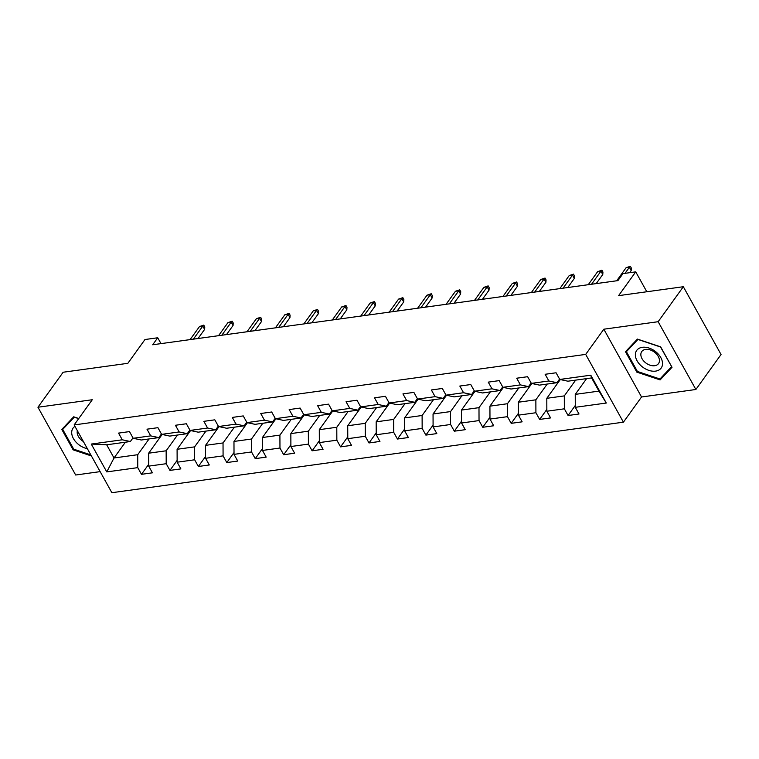 <?xml version="1.0" encoding="UTF-8"?>
<svg xmlns="http://www.w3.org/2000/svg" width="759" height="759" viewBox="0 0 759 759"><rect width="100%" height="100%" fill="white"/><g stroke="black" fill="none" stroke-linecap="round" stroke-linejoin="round"><path stroke-width="1.14" d="M695.87 389.49L721.05 354.51L683.328 286.722L658.148 321.712L603.822 329.207L585.692 354.396L623.414 422.175L641.545 396.985L695.87 389.49L658.148 321.712M585.692 354.396L74.145 424.926L111.877 492.705L623.414 422.175M74.145 424.926L92.275 399.737L37.95 407.232L75.672 475.011L100.141 471.633M37.95 407.232L63.13 372.242L127.844 363.314L144.969 339.529L157.73 337.764L152.692 344.766L617.93 280.612L622.968 273.619L635.729 271.855L618.604 295.649L683.328 286.722M586.593 378.618L575.246 394.386L598.946 391.113L591.603 377.925L567.903 381.198L559.791 379.462L556.072 372.783L545.133 374.282L548.861 380.971L531.357 383.39L527.638 376.701L516.699 378.21L520.418 384.898L502.913 387.308L499.194 380.62L488.255 382.128L491.974 388.817L474.479 391.227L470.76 384.538L459.821 386.046L463.54 392.735L446.036 395.154L442.317 388.466L431.378 389.974L435.097 396.653L417.602 399.073L413.873 392.384L402.944 393.893L406.663 400.581L389.158 402.991L385.439 396.302L374.5 397.811L378.219 404.5L360.724 406.909L356.996 400.23L346.057 401.739L349.785 408.418L332.281 410.837L328.562 404.149L317.623 405.657L321.342 412.346L303.837 414.756L300.118 408.067L289.179 409.575L292.908 416.264L275.403 418.674L271.684 411.995L260.745 413.503L264.464 420.182L246.96 422.602L243.241 415.913L232.301 417.422L236.021 424.11L218.526 426.52L214.806 419.831L203.867 421.34L207.587 428.029L190.082 430.438L186.363 423.759L175.424 425.268L179.143 431.947L161.648 434.366L157.919 427.678L146.99 429.186L150.709 435.875L133.204 438.285L129.485 431.596L118.546 433.104L122.265 439.793L91.279 444.062L106.772 471.908L114.021 457.981L137.721 454.707L149.068 438.949M559.791 379.462L590.787 375.193L606.289 403.038L575.294 407.308L579.013 413.997L568.074 415.505L575.284 405.486M106.772 471.908L137.768 467.639L141.487 474.328L152.426 472.819L148.707 466.13L166.202 463.711L169.931 470.4L180.87 468.891L177.141 462.203L194.646 459.793L198.365 466.481L209.304 464.973L205.585 458.284L223.08 455.874L226.808 462.563L237.747 461.055L234.019 454.366L251.523 451.956L255.242 458.635L266.181 457.127L262.462 450.448L279.967 448.028L283.686 454.717L294.625 453.208L290.896 446.52L308.401 444.11L312.12 450.799L323.059 449.29L319.34 442.601L336.844 440.192L340.563 446.871L351.502 445.362L347.783 438.683L365.278 436.264L368.997 442.952L379.936 441.444L376.217 434.755L393.722 432.345L397.441 439.034L408.38 437.526L404.661 430.837L422.156 428.427L425.884 435.106L436.814 433.598L433.095 426.919L450.599 424.499L454.318 431.188L465.258 429.679L461.538 422.991L479.033 420.581L482.762 427.27L493.701 425.761L489.972 419.072L507.477 416.663L511.196 423.342L522.135 421.833L518.416 415.154L535.911 412.735L539.64 419.423L550.579 417.915L546.85 411.226L564.354 408.816L568.074 415.505M531.357 383.39L539.459 385.117L556.964 382.707L559.573 379.073M575.654 380.126L564.307 395.894L546.803 398.304L560.284 379.566M556.964 382.707L548.861 380.971M564.354 408.816L564.307 395.894M546.85 411.226L546.803 398.304M502.913 387.308L511.025 389.035L528.52 386.625L531.139 382.991M547.211 384.045L535.863 399.813L518.369 402.223L531.85 383.494M528.52 386.625L520.418 384.898M535.911 412.735L535.863 399.813M518.416 415.154L518.369 402.223M474.479 391.227L482.582 392.953L500.086 390.543L502.695 386.919M518.776 387.972L507.429 403.731L489.925 406.15L503.407 387.413M500.086 390.543L491.974 388.817M507.477 416.663L507.429 403.731M489.972 419.072L489.925 406.15M446.036 395.154L454.148 396.881L471.643 394.462L474.261 390.838M490.333 391.891L478.986 407.659L461.491 410.069L474.973 391.331M471.643 394.462L463.54 392.735M479.033 420.581L478.986 407.659M461.538 422.991L461.491 410.069M417.602 399.073L425.704 400.799L443.209 398.39L445.818 394.756M461.899 395.809L450.552 411.577L433.047 413.987L446.529 395.259M443.209 398.39L435.097 396.653M450.599 424.499L450.552 411.577M433.095 426.919L433.047 413.987M389.158 402.991L397.27 404.718L414.765 402.308L417.384 398.674M433.455 399.727L422.108 415.496L404.604 417.915L418.095 399.177M414.765 402.308L406.663 400.581M422.156 428.427L422.108 415.496M404.661 430.837L404.604 417.915M360.724 406.909L368.827 408.646L386.331 406.226L388.94 402.602M405.012 403.655L393.674 419.423L376.17 421.833L389.652 403.095M386.331 406.226L378.219 404.5M393.722 432.345L393.674 419.423M376.217 434.755L376.17 421.833M332.281 410.837L340.393 412.564L357.887 410.154L360.506 406.52M376.578 407.574L365.231 423.342L347.726 425.752L361.218 407.023M357.887 410.154L349.785 408.418M365.278 436.264L365.231 423.342M347.783 438.683L347.726 425.752M303.837 414.756L311.949 416.482L329.453 414.072L332.062 410.439M348.134 411.492L336.787 427.26L319.292 429.679L332.774 410.942M329.453 414.072L321.342 412.346M336.844 440.192L336.787 427.26M319.34 442.601L319.292 429.679M275.403 418.674L283.505 420.41L301.01 417.991L303.619 414.367M319.7 415.42L308.353 431.188L290.849 433.598L304.331 414.86M301.01 417.991L292.908 416.264M308.401 444.11L308.353 431.188M290.896 446.52L290.849 433.598M246.96 422.602L255.071 424.328L272.576 421.919L275.185 418.285M291.257 419.338L279.91 435.106L262.415 437.516L275.897 418.778M272.576 421.919L264.464 420.182M279.967 448.028L279.91 435.106M262.462 450.448L262.415 437.516M218.526 426.52L226.628 428.247L244.132 425.837L246.741 422.203M262.823 423.256L251.476 439.025L233.971 441.444L247.453 422.706M244.132 425.837L236.021 424.11M251.523 451.956L251.476 439.025M234.019 454.366L233.971 441.444M190.082 430.438L198.194 432.175L215.689 429.755L218.307 426.131M234.379 427.184L223.032 442.943L205.537 445.362L219.019 426.624M215.689 429.755L207.587 428.029M223.08 455.874L223.032 442.943M205.585 458.284L205.537 445.362M161.648 434.366L169.75 436.093L187.255 433.683L189.864 430.049M205.945 431.103L194.598 446.871L177.094 449.281L190.575 430.543M187.255 433.683L179.143 431.947M194.646 459.793L194.598 446.871M177.141 462.203L177.094 449.281M133.204 438.285L141.316 440.011L158.811 437.601L161.43 433.968M177.502 435.021L166.155 450.789L148.65 453.199L162.141 434.471M158.811 437.601L150.709 435.875M166.202 463.711L166.155 450.789M148.707 466.13L148.65 453.199M91.279 444.062L106.677 444.793L130.377 441.52L132.986 437.896M125.368 442.212L114.021 457.981L106.677 444.793M130.377 441.52L122.265 439.793M137.768 467.639L137.721 454.707M646.81 291.76L635.729 271.855M160.993 343.618L157.73 337.764M606.289 403.038L598.946 391.113M591.603 377.925L590.787 375.193M575.294 407.308L575.246 394.386M141.487 474.328L148.698 464.309M169.931 470.4L177.141 460.381M198.365 466.481L205.575 456.463M226.808 462.563L234.019 452.544M255.242 458.635L262.453 448.616M283.686 454.717L290.896 444.698M312.12 450.799L319.33 440.78M340.563 446.871L347.774 436.852M368.997 442.952L376.208 432.934M397.441 439.034L404.651 429.015M425.884 435.106L433.085 425.097M454.318 431.188L461.529 421.169M482.762 427.27L489.972 417.251M511.196 423.342L518.406 413.332M539.64 419.423L546.85 409.405M78.775 418.503L73.708 416.805L61.792 429.442L73.158 449.85L91.422 455.96M603.822 329.207L641.545 396.985M660.662 346.863L637.389 339.083L625.473 351.721L636.839 372.128L660.112 379.908L672.019 367.28L660.662 346.863M73.689 449.11L73.158 449.85M663.385 375.373L660.112 379.908M637.37 371.388L636.839 372.128M198.061 338.505L204.617 329.397L202.786 326.095L193.384 339.15M199.503 326.55L203.773 325.108L202.786 326.095L199.503 326.55L190.101 339.605M203.773 325.108L204.788 326.949L204.617 329.397M74.932 426.349A15.076 10.076 -144.3 0 0 71.697 432.402A15.076 10.076 -144.3 0 0 87.361 448.673M77.38 430.733A10.322 6.897 -144.3 0 0 77.171 432.175A10.322 6.897 -144.3 0 0 83.376 441.52M90.824 454.897L73.727 449.176L62.722 429.404L74.259 417.165L78.67 418.636M65.587 425.419L62.722 429.404M642.323 347.309A15.076 10.076 -144.3 0 0 637.105 360.857A15.076 10.076 -144.3 0 0 655.577 371.123A15.076 10.076 -144.3 0 0 660.804 357.584A15.076 10.076 -144.3 0 0 642.323 347.309M645.605 349.415A10.322 6.897 -144.3 0 0 641.772 351.531A10.322 6.897 -144.3 0 0 643.774 361.085A10.322 6.897 -144.3 0 0 654.685 365.715A10.322 6.897 -144.3 0 0 658.518 363.589A10.322 6.897 -144.3 0 0 656.516 354.036A10.322 6.897 -144.3 0 0 645.605 349.415M671.497 366.758L659.96 378.997L637.408 371.455L626.403 351.683L637.939 339.444L660.491 346.977L671.63 366.578M629.268 347.698L626.403 351.683M226.495 334.586L233.06 325.478L231.22 322.177L221.827 335.231M227.937 322.632L232.207 321.19L231.22 322.177L227.937 322.632L218.545 335.687M232.207 321.19L233.231 323.021L233.06 325.478M254.939 330.668L261.494 321.55L259.663 318.258L250.261 331.313M256.381 318.704L260.65 317.271L259.663 318.258L256.381 318.704L246.979 331.759M260.65 317.271L261.665 319.103L261.494 321.55M283.373 326.749L289.938 317.632L288.097 314.33L278.705 327.385M284.815 314.786L289.084 313.353L288.097 314.33L284.815 314.786L275.422 327.841M289.084 313.353L290.109 315.184L289.938 317.632M311.816 322.822L318.372 313.714L316.541 310.412L307.139 323.467M313.258 310.867L317.528 309.425L316.541 310.412L313.258 310.867L303.866 323.922M317.528 309.425L318.543 311.256L318.372 313.714M340.25 318.903L346.816 309.786L344.975 306.494L335.582 319.548M341.692 306.949L345.962 305.507L344.975 306.494L341.692 306.949L332.3 320.004M345.962 305.507L346.986 307.338L346.816 309.786M368.694 314.985L375.25 305.868L373.419 302.575L364.026 315.63M370.136 303.021L374.405 301.589L373.419 302.575L370.136 303.021L360.743 316.076M374.405 301.589L375.42 303.42L375.25 305.868M397.137 311.057L403.693 301.949L401.853 298.648L392.46 311.702M398.579 299.103L402.849 297.661L401.853 298.648L398.579 299.103L389.177 312.158M402.849 297.661L403.864 299.492L403.693 301.949M425.571 307.139L432.127 298.021L430.296 294.729L420.903 307.784M427.013 295.185L431.283 293.742L430.296 294.729L427.013 295.185L417.621 308.239M431.283 293.742L432.307 295.574L432.127 298.021M454.015 303.221L460.571 294.103L458.74 290.811L449.337 303.866M455.457 291.257L459.726 289.824L458.74 290.811L455.457 291.257L446.055 304.312M459.726 289.824L460.741 291.655L460.571 294.103M482.449 299.293L489.014 290.185L487.174 286.883L477.781 299.938M483.891 287.338L488.16 285.896L487.174 286.883L483.891 287.338L474.498 300.393M488.16 285.896L489.185 287.727L489.014 290.185M510.892 295.374L517.448 286.266L515.617 282.965L506.215 296.019M512.334 283.42L516.604 281.978L515.617 282.965L512.334 283.42L502.932 296.475M516.604 281.978L517.619 283.809L517.448 286.266M539.326 291.456L545.892 282.339L544.051 279.046L534.659 292.101M540.769 279.492L545.038 278.06L544.051 279.046L540.769 279.492L531.376 292.547M545.038 278.06L546.063 279.891L545.892 282.339M567.77 287.528L574.326 278.42L572.495 275.119L563.093 288.173M569.212 275.574L573.481 274.132L572.495 275.119L569.212 275.574L559.819 288.629M573.481 274.132L574.497 275.963L574.326 278.42M596.204 283.61L602.769 274.502L600.929 271.2L591.536 284.255M597.646 271.656L601.915 270.213L600.929 271.2L597.646 271.656L588.253 284.71M601.915 270.213L602.94 272.045L602.769 274.502M629.685 272.69L631.203 270.574L629.372 267.282L625.008 273.335M626.09 267.728L630.359 266.295L629.372 267.282L626.09 267.728L616.697 280.783M630.359 266.295L631.374 268.126L631.203 270.574"/></g></svg>
